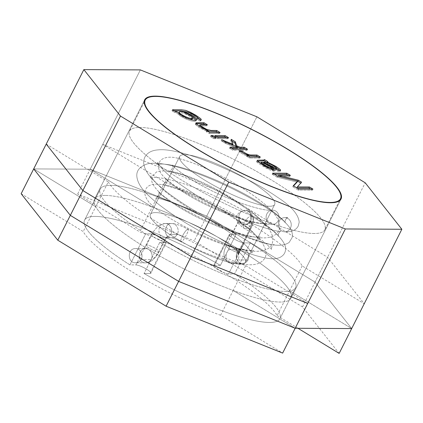 <?xml version="1.0" encoding="UTF-8"?>
<svg xmlns="http://www.w3.org/2000/svg" width="423" height="423" viewBox="0 0 423 423"><rect width="100%" height="100%" fill="white"/><g stroke="black" fill="none" stroke-linecap="round" stroke-linejoin="round"><path stroke-width="0.32" stroke-dasharray="2.12 1.59" d="M251.796 223.318C253.393 220.05 253.53 217.824 252.203 216.624L252.119 216.576C249.67 215.878 247.164 217.713 244.605 222.075C243.156 225.189 243.072 227.315 244.351 228.462L244.441 228.515C246.799 229.213 249.247 227.484 251.796 223.318C253.393 220.05 253.53 217.824 252.203 216.624L252.119 216.576C249.67 215.878 247.164 217.713 244.605 222.075C243.156 225.189 243.072 227.315 244.351 228.462L244.441 228.515C246.799 229.213 249.247 227.484 251.796 223.318C249.998 222.086 249.559 221.425 250.479 221.335C253.245 216.946 249.882 210.337 245.113 210.495L245.113 210.495C236.695 209.93 236.61 225.015 244.859 224.713L244.859 224.713C247.323 224.671 249.195 223.55 250.479 221.335C253.245 216.946 249.882 210.337 245.113 210.495L245.113 210.495C236.695 209.93 236.61 225.015 244.859 224.713L244.859 224.713C247.323 224.671 249.195 223.55 250.479 221.335C252.261 221.805 252.187 224.121 250.263 228.298L251.109 228.066C252.341 226.643 238.916 219.854 238.419 221.641C237.335 222.747 247.286 228.335 250.263 228.298L251.109 228.066C252.341 226.643 238.916 219.854 238.419 221.641C237.335 222.747 247.286 228.335 250.263 228.298C252.187 224.121 252.261 221.805 250.479 221.335L250.025 221.488L250.479 221.335C249.559 221.425 249.998 222.086 251.796 223.318M279.143 221.271A7.096 6.456 90.3 0 1 285.213 217.628A7.096 6.456 90.3 0 1 291.23 225.152A7.096 6.456 90.3 0 1 284.399 231.793A7.096 6.456 90.3 0 1 279.143 221.271A7.096 6.456 90.3 0 1 285.213 217.628A7.096 6.456 90.3 0 1 291.23 225.152A7.096 6.456 90.3 0 1 284.399 231.793A7.096 6.456 90.3 0 1 279.143 221.271M248.005 259.997C249.982 254.117 248.19 250.511 242.622 249.173C234.31 248.597 234.083 263.661 242.421 263.355C244.811 263.312 246.672 262.191 248.005 259.997C249.982 254.117 248.19 250.511 242.622 249.173C234.31 248.597 234.083 263.661 242.421 263.355C244.811 263.312 246.672 262.191 248.005 259.997L237.863 259.944C240.629 255.555 237.266 248.946 232.497 249.105L232.497 249.105C224.084 248.534 223.994 263.624 232.243 263.318L232.243 263.318C234.712 263.28 236.584 262.154 237.863 259.944C235.928 259.473 236.008 256.951 238.096 252.388L238.937 252.156C240.174 250.733 226.749 243.944 226.252 245.731C225.168 246.836 235.119 252.425 238.096 252.388L250.263 228.298L238.096 252.388L238.937 252.156C240.174 250.733 226.749 243.944 226.252 245.731C225.168 246.836 235.119 252.425 238.096 252.388C236.008 256.951 235.928 259.473 237.863 259.944C240.629 255.555 237.266 248.946 232.497 249.105L232.497 249.105C224.084 248.534 223.994 263.624 232.243 263.318L232.243 263.318C234.712 263.28 236.584 262.154 237.863 259.944L248.005 259.997M165.71 242.485A8.867 1.766 26.8 0 0 166.572 242.183A8.867 1.766 26.8 0 0 160.936 237.393A8.867 1.766 26.8 0 0 151.603 233.887L135.926 264.92L129.946 264.888L145.618 233.856L151.603 233.887L135.926 264.92L129.946 264.888A109.393 21.811 26.8 0 1 84.6 220.103A109.393 21.811 26.8 0 0 129.946 264.888L145.618 233.856L151.603 233.887A8.867 1.766 26.8 0 1 160.936 237.393A8.867 1.766 26.8 0 1 166.572 242.183A8.867 1.766 26.8 0 1 165.71 242.485L159.73 242.453A109.393 21.811 26.8 0 0 295.555 287.719A109.393 21.811 26.8 0 0 250.21 242.934L234.538 273.967L228.552 273.935A8.867 1.766 -153.2 0 1 219.214 270.429A8.867 1.766 -153.2 0 1 213.578 265.639A8.867 1.766 -153.2 0 1 214.44 265.337L220.425 265.369A109.393 21.811 26.8 0 0 84.6 220.103A109.393 21.811 26.8 0 1 220.425 265.369L236.103 234.337A109.393 21.811 26.8 0 0 100.272 189.07A109.393 21.811 26.8 0 0 145.618 233.856A109.393 21.811 26.8 0 1 100.272 189.07L84.6 220.103L100.272 189.07A109.393 21.811 26.8 0 1 236.103 234.337L230.117 234.305A8.867 1.766 26.8 0 0 229.255 234.606A8.867 1.766 26.8 0 0 234.892 239.397A8.867 1.766 26.8 0 0 244.224 242.902L250.21 242.934L234.538 273.967L228.552 273.935A8.867 1.766 -153.2 0 1 219.214 270.429A8.867 1.766 -153.2 0 1 213.578 265.639A8.867 1.766 -153.2 0 1 214.44 265.337L220.425 265.369L236.103 234.337L230.117 234.305A8.867 1.766 26.8 0 0 229.255 234.606A8.867 1.766 26.8 0 0 234.892 239.397A8.867 1.766 26.8 0 0 244.224 242.902L250.21 242.934A109.393 21.811 26.8 0 1 295.555 287.719L279.883 318.746A109.393 21.811 26.8 0 0 234.538 273.967A109.393 21.811 26.8 0 1 279.883 318.746A109.393 21.811 26.8 0 1 144.053 273.485L150.038 273.517A8.867 1.766 26.8 0 0 150.9 273.216A8.867 1.766 26.8 0 0 145.263 268.425A8.867 1.766 26.8 0 0 135.926 264.92A8.867 1.766 26.8 0 1 145.263 268.425A8.867 1.766 26.8 0 1 150.9 273.216L166.572 242.183L150.9 273.216A8.867 1.766 26.8 0 1 150.038 273.517L144.053 273.485A109.393 21.811 26.8 0 0 279.883 318.746L295.555 287.719A109.393 21.811 26.8 0 1 159.73 242.453L144.053 273.485L159.73 242.453L165.71 242.485L150.038 273.517L165.71 242.485M196.827 119.059L197.351 118.022L196.827 119.059C198.688 118.985 192.782 115.416 189.848 114.088C187.368 113.041 185.507 112.64 184.269 112.872L184.502 112.407L184.269 112.872L192.819 117.314L184.269 112.872C185.507 112.64 187.368 113.041 189.848 114.088C192.782 115.416 198.688 118.985 196.827 119.059L199.852 121.036L200.37 120L199.852 121.036L196.827 119.059M195.997 120.28L196.018 120.93L194.48 121.422L190.731 120.777L185.84 118.963L180.568 116.161L176.28 112.655L176.803 111.619L176.28 112.655L175.022 112.645L175.545 111.614L175.022 112.645L171.976 110.789L172.499 109.753L171.976 110.789L174.213 110.8L171.976 110.789L175.022 112.645L176.28 112.655L180.568 116.161L185.84 118.963L190.731 120.777L194.48 121.422L196.018 120.93L195.997 120.28M186.68 111.915L189.784 113.242L197.668 117.758L189.784 113.242L186.68 111.915M200.47 120L200.803 120.788L199.852 121.036L200.803 120.788L200.47 120M217.861 132.526L219.574 133.573L209.269 133.515L206.255 131.68L207.719 131.69L199.73 127.841L196.785 125.843L195.378 124.055L196.145 123.759L195.378 124.055L195.405 124.473L199.73 127.841L207.719 131.69L207.905 131.331L207.719 131.69L206.255 131.68L206.778 130.644L206.255 131.68L209.269 133.515L209.787 132.484L209.269 133.515L219.574 133.573L220.097 132.536L219.574 133.573L217.861 132.526M206.836 125.805L199.381 126.006L206.836 125.805L207.36 124.774L206.836 125.805L205.118 124.764L206.836 125.805M199.418 126.287L201.935 128.269L208.01 131.119L201.935 128.269L199.418 126.287M192.439 118.932C192.264 117.668 189.636 115.907 184.555 113.65C181.562 112.603 179.606 112.402 178.691 113.047C179.606 112.402 181.562 112.603 184.555 113.65C189.636 115.907 192.264 117.668 192.439 118.932M178.776 113.581C179.606 115.331 187.156 119.112 189.52 119.196C187.156 119.112 179.606 115.331 178.776 113.581M240.243 264.19A53.219 10.612 26.8 0 0 245.414 262.387A53.219 10.612 26.8 0 0 202.696 228.922A53.219 10.612 26.8 0 0 150.414 214.398A53.219 10.612 26.8 0 0 184.232 243.156A53.219 10.612 26.8 0 0 240.243 264.19A53.219 10.612 26.8 0 0 245.414 262.387A53.219 10.612 26.8 0 0 202.696 228.922A53.219 10.612 26.8 0 0 150.414 214.398A53.219 10.612 26.8 0 0 184.232 243.156A53.219 10.612 26.8 0 0 240.243 264.19M184.846 154.67A53.219 10.612 -153.2 0 1 240.856 175.704A53.219 10.612 -153.2 0 1 274.675 204.462A53.219 10.612 -153.2 0 1 269.504 206.265A53.219 10.612 -153.2 0 1 213.493 185.232A53.219 10.612 -153.2 0 1 179.675 156.473A53.219 10.612 -153.2 0 1 184.846 154.67A53.219 10.612 -153.2 0 1 240.856 175.704A53.219 10.612 -153.2 0 1 274.675 204.462A53.219 10.612 -153.2 0 1 269.504 206.265A53.219 10.612 -153.2 0 1 213.493 185.232A53.219 10.612 -153.2 0 1 179.675 156.473A53.219 10.612 -153.2 0 1 184.846 154.67M310.699 189.102L312.417 190.149L312.941 189.118L312.417 190.149L298.189 190.075L292.764 186.765L293.562 185.903L292.764 186.765L293.282 185.734L292.764 186.765L298.189 190.075L298.712 189.039L298.189 190.075L312.417 190.149L310.699 189.102M314.183 233.491A109.393 21.811 -153.2 0 1 199.053 190.255A109.393 21.811 -153.2 0 1 129.533 131.146A109.393 21.811 -153.2 0 1 237.007 160.999A109.393 21.811 -153.2 0 1 324.816 229.789A109.393 21.811 -153.2 0 1 314.183 233.491A109.393 21.811 -153.2 0 1 199.053 190.255A109.393 21.811 -153.2 0 1 129.533 131.146A109.393 21.811 -153.2 0 1 237.007 160.999A109.393 21.811 -153.2 0 1 324.816 229.789A109.393 21.811 -153.2 0 1 314.183 233.491M258.109 157.055L259.828 158.102L260.351 157.065L259.828 158.102L249.517 158.043L246.524 156.219L248.084 156.23C244.515 155.172 241.512 153.591 239.085 151.487L241.903 152.227L243.976 153.718L248.375 155.659L243.976 153.718L241.924 152.19L239.085 151.487L239.608 150.456L239.085 151.487C241.512 153.591 244.515 155.172 248.084 156.23L248.243 155.918L248.084 156.23L246.524 156.219L247.043 155.188L246.524 156.219L249.517 158.043L250.041 157.012L249.517 158.043L259.828 158.102L258.109 157.055M275.891 168.851C273.131 166.287 264.222 162.162 263.143 163.246L272.555 168.375L275.844 169.464L272.555 168.375L263.143 163.246L263.381 162.77L263.143 163.246C264.222 162.162 273.131 166.287 275.891 168.851L276.415 167.82L275.891 168.851L276.113 169.343L275.891 168.851M267.341 162.681L266.749 163.093L276.653 168.227L266.749 163.093L267.738 161.893L267.341 162.681L267.05 162.501L267.341 162.681M263.91 160.587L264.433 159.556L263.91 160.587M274.136 171.267L270.9 170.363L266.897 168.555L258.242 163.31L256.629 161.459L257.48 161.184L256.629 161.459L256.703 161.898L258.242 163.31L266.897 168.555L270.9 170.363L274.136 171.267L274.659 170.231L274.136 171.267L271.08 169.263L274.136 171.267M261.715 163.199L260.526 163.368L261.715 163.199L262.239 162.162L261.715 163.199L271.577 168.687L277.324 171.241L279.376 171.653L280.095 171.426L279.376 171.653L277.324 171.241L274.575 170.173L261.715 163.199M260.515 163.49L263.92 166.091L267.859 168.227L271.08 169.263L267.859 168.227L263.92 166.091L260.515 163.49M279.756 170.617L280.095 171.426L279.756 170.617M226.3 137.665L228.013 138.712L217.708 138.659L214.366 136.624L216.608 136.634L214.366 136.624L214.889 135.587L214.366 136.624L217.708 138.659L218.226 137.623L217.708 138.659L228.013 138.712L228.536 137.681L228.013 138.712L226.3 137.665M212.446 136.613L215.783 138.649L213.784 138.638L210.448 136.603L212.499 136.502L215.783 138.649L216.306 137.612L215.783 138.649L213.784 138.638L214.308 137.602L213.784 138.638L210.448 136.603L210.971 135.566L210.448 136.603L212.446 136.613M232.84 150.25L229.499 148.214L231.741 148.224L229.499 148.214L230.022 147.183L229.499 148.214L232.84 150.25L233.364 149.213L232.84 150.25L247.069 150.324L247.592 149.293L247.069 150.324L232.84 150.25M245.351 149.282L247.069 150.324L245.351 149.282M236.145 146.85L237.938 147.574L236.145 146.85L236.32 146.501L236.145 146.85L235.986 146.369L236.145 146.85M230.683 140.341L231.846 141.049L230.683 140.341L231.207 139.304L230.683 140.341L232.539 145.38L232.703 145.052L232.539 145.38L230.683 140.341M221.155 140.759L232.539 145.38L221.155 140.759L221.673 139.727L221.155 140.759L225.491 143.402L226.014 142.371L225.491 143.402L221.155 140.759M237.594 148.256L225.491 143.402L237.594 148.256M296.814 187.949L301.562 182.181L296.814 187.949M277.943 176.338L297.792 181.234L277.943 176.338L289.861 176.402L290.384 175.371L289.861 176.402L277.943 176.338M288.142 175.36L289.861 176.402L288.142 175.36M272.126 174.191L274.368 174.207L272.126 174.191L272.65 173.16L272.126 174.191L276.991 177.158L277.514 176.121L276.991 177.158L272.126 174.191M297.152 182.086L276.991 177.158L297.152 182.086M102.736 144.386L219.283 191.27L327.598 257.279L364.229 303.746L302.181 265.93A109.985 21.927 26.8 0 0 164.785 182.197L102.736 144.386L90.194 169.211L206.741 216.1L256.904 116.796L206.741 216.1L315.056 282.109L365.218 182.805L315.056 282.109L351.687 328.571L289.639 290.754A109.985 21.927 26.8 0 0 152.243 207.021L90.194 169.211L140.357 69.906L90.194 169.211L33.692 168.909L95.741 206.72L33.692 168.909L90.194 169.211L206.741 216.1L315.056 282.109L351.687 328.571L289.639 290.754L277.102 315.579A109.985 21.927 26.8 0 0 139.706 231.846L77.658 194.035L194.199 240.925L302.514 306.934L339.151 353.395M105.211 195.426A109.985 21.927 26.8 0 0 94.519 199.148A109.985 21.927 26.8 0 0 182.805 268.309A109.985 21.927 26.8 0 0 290.86 298.326A109.985 21.927 26.8 0 0 220.959 238.895A109.985 21.927 26.8 0 0 105.211 195.426A109.985 21.927 26.8 0 0 94.519 199.148A109.985 21.927 26.8 0 0 182.805 268.309A109.985 21.927 26.8 0 0 290.86 298.326A109.985 21.927 26.8 0 0 220.959 238.895A109.985 21.927 26.8 0 0 105.211 195.426M266.918 213.821A7.096 6.456 90.3 0 1 272.074 210.183A7.096 6.456 90.3 0 1 279 216.745A7.096 6.456 90.3 0 1 272.988 224.338A7.096 6.456 90.3 0 1 267.109 221.065A7.096 6.456 90.3 0 1 266.918 213.821A7.096 6.456 90.3 0 1 272.074 210.183A7.096 6.456 90.3 0 1 279 216.745A7.096 6.456 90.3 0 1 272.988 224.338A7.096 6.456 90.3 0 1 267.109 221.065A7.096 6.456 90.3 0 1 266.918 213.821M182.287 236.367C184.692 231.804 186.569 229.446 187.918 229.287C186.569 229.446 184.692 231.804 182.287 236.367C180.066 235.167 178.363 234.516 177.184 234.427L170.649 234.395C173.462 230.027 170.072 223.355 165.303 223.518L171.833 223.561C163.415 222.99 163.331 238.08 171.579 237.774C174.033 237.737 175.899 236.621 177.184 234.427C179.976 230.043 176.613 223.397 171.833 223.561C163.415 222.99 163.331 238.08 171.579 237.774C174.033 237.737 175.899 236.621 177.184 234.427L170.649 234.395C173.462 230.027 170.072 223.355 165.303 223.518L171.833 223.561C173.567 223.302 180.177 224.946 187.939 229.298C188.484 229.901 187.981 231.788 186.437 234.966C184.074 239.344 182.25 241.591 180.965 241.713C182.25 241.591 184.074 239.344 186.437 234.966C187.981 231.788 188.484 229.901 187.939 229.298C180.177 224.946 173.567 223.302 171.833 223.561C176.613 223.397 179.976 230.043 177.184 234.427C178.363 234.516 180.066 235.167 182.287 236.367C180.87 239.355 180.42 241.131 180.944 241.702C180.42 241.131 180.87 239.355 182.287 236.367M141.012 259.458C139.717 261.636 137.856 262.757 135.434 262.805C127.186 263.09 127.223 248.068 135.651 248.581C140.425 248.401 143.831 255.085 141.012 259.458C139.717 261.636 137.856 262.757 135.434 262.805C127.186 263.09 127.223 248.068 135.651 248.581C140.425 248.401 143.831 255.085 141.012 259.458L151.074 259.511C149.774 261.694 147.918 262.81 145.496 262.857L145.496 262.857C137.248 263.143 137.285 248.121 145.713 248.634L145.713 248.634C150.488 248.454 153.887 255.138 151.074 259.511C153.48 259.061 155.955 256.544 158.488 251.96L159.053 251.727C160.238 250.268 146.696 243.479 146.363 245.324C145.29 246.53 155.997 252.367 158.488 251.96L163.881 241.29L164.441 241.057C165.626 239.592 152.084 232.803 151.751 234.654C150.678 235.86 161.39 241.697 163.881 241.29C166.16 237.134 168.412 234.839 170.649 234.395C169.353 236.573 167.492 237.689 165.07 237.742C167.492 237.689 169.353 236.573 170.649 234.395C168.412 234.839 166.16 237.134 163.881 241.29L164.441 241.057C165.626 239.592 152.084 232.803 151.751 234.654C150.678 235.86 161.39 241.697 163.881 241.29L158.488 251.96L159.053 251.727C160.238 250.268 146.696 243.479 146.363 245.324C145.29 246.53 155.997 252.367 158.488 251.96C155.955 256.544 153.48 259.061 151.074 259.511C149.774 261.694 147.918 262.81 145.496 262.857L145.496 262.857C137.248 263.143 137.285 248.121 145.713 248.634L145.713 248.634C150.488 248.454 153.887 255.138 151.074 259.511L141.012 259.458M164.785 182.197L152.243 207.021L90.194 169.211L77.658 194.035M219.283 191.27L206.741 216.1L90.194 169.211L206.741 216.1L194.199 240.925M327.598 257.279L315.056 282.109L206.741 216.1L315.056 282.109L302.514 306.934M297.94 328.28L277.102 315.579M302.181 265.93L289.639 290.754A109.985 21.927 26.8 0 0 152.243 207.021L139.706 231.846M21.15 193.734L83.199 231.545A109.985 21.927 26.8 0 0 220.595 315.278L282.643 353.094M46.229 144.084L108.277 181.895L95.741 206.72A109.985 21.927 26.8 0 0 233.136 290.453L220.595 315.278M108.277 181.895A109.985 21.927 26.8 0 0 245.673 265.628L233.136 290.453A109.985 21.927 26.8 0 1 95.741 206.72L83.199 231.545M233.136 290.453L295.18 328.269L233.136 290.453M315.056 282.109L351.687 328.571L315.056 282.109M245.673 265.628L307.722 303.444M244.224 242.902L228.552 273.935L244.224 242.902M230.117 234.305L214.44 265.337L230.117 234.305M165.287 223.518C156.87 223.006 156.817 237.996 165.055 237.742C156.817 237.996 156.87 223.006 165.287 223.518L160.328 224.872C158.339 225.586 153.501 230.699 151.751 234.654L146.363 245.324L143.492 249.147L145.713 248.634L135.651 248.581L145.713 248.634L143.492 249.147L146.363 245.324L151.751 234.654C153.501 230.699 158.339 225.586 160.328 224.872L165.287 223.518M252.119 216.576C271.307 227.849 282.374 237.731 285.308 246.223C286.318 251.447 284.473 255.206 279.767 257.507C276.742 258.733 273.216 259.082 269.176 258.543C255.772 256.713 237.097 249.871 213.166 238.033C187.923 225.544 162.511 208.978 149.012 196.002C141.842 189.43 137.819 183.154 136.941 177.163C135.995 171.114 139.41 166.71 147.178 163.95C161.316 160.47 192.169 169.914 224.179 184.766C237.456 190.969 249.512 197.382 260.357 204.008C275.738 213.404 285.71 221.578 290.278 228.531C292.193 231.677 292.806 234.702 292.119 237.615L289.168 242.411C283.072 246.651 272.935 246.175 258.754 240.978C228.335 231.392 177.702 203.701 156.579 183.286C148.817 176.338 144.529 169.723 143.714 163.447C143.566 160.19 144.285 157.552 145.872 155.532C148.452 152.121 152.613 150.228 158.355 149.853C181.478 147.389 244.943 174.567 277.234 197.097C291.336 206.16 298.649 214.561 299.183 222.302L298.215 226.067C295.926 230.313 291.32 232.227 284.399 231.793C291.32 232.227 295.926 230.313 298.215 226.067L299.183 222.302C298.649 214.561 291.336 206.16 277.234 197.097C244.943 174.567 181.478 147.389 158.355 149.853C152.613 150.228 148.452 152.121 145.872 155.532C144.285 157.552 143.566 160.19 143.714 163.447C144.529 169.723 148.817 176.338 156.579 183.286C177.702 203.701 228.335 231.392 258.754 240.978C272.935 246.175 283.072 246.651 289.168 242.411L292.119 237.615C292.806 234.702 292.193 231.677 290.278 228.531C285.71 221.578 275.738 213.404 260.357 204.008C249.512 197.382 237.456 190.969 224.179 184.766C192.169 169.914 161.316 160.47 147.178 163.95C139.41 166.71 135.995 171.114 136.941 177.163C137.819 183.154 141.842 189.43 149.012 196.002C162.511 208.978 187.923 225.544 213.166 238.033C237.097 249.871 255.772 256.713 269.176 258.543C273.216 259.082 276.742 258.733 279.767 257.507C284.473 255.206 286.318 251.447 285.308 246.223C282.374 237.731 271.307 227.849 252.119 216.576M285.525 219.711C286.424 218.384 287.175 217.676 287.767 217.586L285.213 217.628L287.767 217.586C287.175 217.676 286.424 218.384 285.525 219.711C284.986 221.24 284.864 222.281 285.15 222.826C285.181 221.922 281.84 218.686 275.135 213.113C262.133 202.95 237.509 189.266 213.668 179.119C190.641 169.528 173.314 164.478 161.681 163.976L156.748 164.478L157.568 163.516L157.853 162.316C156.595 162.744 166.715 175.577 183.846 186.881C203.611 200.925 231.651 215.561 252.764 223.746C269.514 229.7 278.921 232.132 280.978 231.032C280.38 231.127 279.635 231.836 278.731 233.158C278.202 234.596 278.08 235.632 278.36 236.272C278.08 235.632 278.202 234.596 278.731 233.158C279.635 231.836 280.38 231.127 280.978 231.032C278.921 232.132 269.514 229.7 252.764 223.746C231.651 215.561 203.611 200.925 183.846 186.881C166.715 175.577 156.595 162.744 157.853 162.316L157.568 163.516L156.748 164.478L161.681 163.976C173.314 164.478 190.641 169.528 213.668 179.119C237.509 189.266 262.133 202.95 275.135 213.113C281.84 218.686 285.181 221.922 285.15 222.826C284.864 222.281 284.986 221.24 285.525 219.711M150.773 176.962L151.064 175.762C149.805 176.195 159.926 189.023 177.057 200.328C196.822 214.371 224.862 229.007 245.969 237.192C262.725 243.151 272.126 245.578 274.183 244.478C273.586 244.573 272.84 245.282 271.936 246.604C271.402 248.137 271.28 249.173 271.566 249.718C271.968 248.782 260.848 237.916 244.446 228.515C260.848 237.916 271.968 248.782 271.566 249.718C271.28 249.173 271.402 248.137 271.936 246.604C272.84 245.282 273.586 244.573 274.183 244.478C272.126 245.578 262.725 243.151 245.969 237.192C224.862 229.007 196.822 214.371 177.057 200.328C159.926 189.023 149.805 176.195 151.064 175.762L150.773 176.962L149.959 177.924L153.856 177.411C163.59 177.137 186.532 183.492 209.507 193.702C231.862 203.611 250.268 213.668 264.729 223.867C273.75 230.842 278.292 234.977 278.36 236.272C278.292 234.977 273.75 230.842 264.729 223.867C250.268 213.668 231.862 203.611 209.507 193.702C186.532 183.492 163.59 177.137 153.856 177.411L149.959 177.924L150.773 176.962M232.497 249.105L242.643 249.158L232.497 249.105L235.791 250.226C238.953 253.07 237.959 254.969 238.117 254.382C237.959 254.969 238.953 253.07 235.791 250.226L232.497 249.105M232.243 263.318L242.39 263.376L229.98 262.984C229.192 262.746 225.195 261.737 224.021 255.466C224.068 254.027 223.212 252.462 226.252 245.731C223.212 252.462 224.068 254.027 224.021 255.466C225.195 261.737 229.192 262.746 229.98 262.984L232.243 263.318M238.937 252.156L238.117 254.382L251.109 228.066L238.937 252.156M238.419 221.641L226.252 245.731L239.254 219.389L238.419 221.641M245.113 210.495C248.782 210.062 251.526 212.632 253.34 218.215L253.414 219.939C253.541 221.668 252.769 224.38 251.109 228.066C252.769 224.38 253.541 221.668 253.414 219.939L253.34 218.215C251.526 212.632 248.782 210.062 245.113 210.495C243.733 209.93 241.47 210.94 238.329 213.525C236.769 215.725 236.309 217.945 236.954 220.182C238.117 223.254 237.943 223.82 244.351 228.462C237.943 223.82 238.117 223.254 236.954 220.182C236.309 217.945 236.769 215.725 238.329 213.525C241.47 210.94 243.733 209.93 245.113 210.495M244.859 224.713C242.252 224.703 240.391 223.095 239.265 219.891L239.254 219.389L239.265 219.891C240.391 223.095 242.252 224.703 244.859 224.713C245.139 225.522 246.863 224.444 250.025 221.488C250.95 217.163 250.892 214.947 249.845 214.826C250.892 214.947 250.95 217.163 250.025 221.488C246.863 224.444 245.139 225.522 244.859 224.713M252.203 216.624L249.845 214.826L252.203 216.624M197.647 117.864L197.129 118.9L197.647 117.864M196.542 119.899L196.018 120.93L196.542 119.899M201.322 119.751L200.803 120.788L201.322 119.751M179.675 156.473L150.414 214.398L179.675 156.473M274.675 204.462L245.414 262.387L274.675 204.462M144.185 102.139L129.533 131.146L144.185 102.139M339.468 200.788L324.816 229.789L339.468 200.788M213.578 265.639L229.255 234.606L213.578 265.639M195.902 123.024L195.378 124.055L195.902 123.024M280.618 170.39L280.095 171.426L280.618 170.39M267.833 161.782L267.31 162.813L267.833 161.782M257.152 160.428L256.629 161.459L257.152 160.428M290.86 298.326L341.023 199.027L290.86 298.326M94.519 199.148L144.682 99.849L94.519 199.148M272.074 210.183C263.18 211.637 230.524 200.951 205.916 187.743C187.183 178.358 172.087 166.239 172.425 164.981C172.838 165.969 172.732 167.249 172.113 168.814C171.008 170.421 170.009 171.278 169.121 171.384C170.009 171.278 171.008 170.421 172.113 168.814C172.732 167.249 172.838 165.969 172.425 164.981C172.087 166.239 187.183 178.358 205.916 187.743C230.524 200.951 263.18 211.637 272.074 210.183M272.988 224.338C260.901 224.65 244.187 220.309 222.852 211.315C200.608 202.104 178.638 189.419 167.772 180.351C162.823 176.507 159.799 172.526 158.71 168.417C158.329 165.969 158.567 163.987 159.418 162.469C160.502 158.815 167.307 155.104 179.098 158.609C193.739 162.395 211.653 170.316 232.824 182.376C258.67 197.578 278.392 212.88 279.592 224.862C280.179 229.43 278.165 233.105 273.554 235.891C270.577 237.377 266.934 238.033 262.62 237.853C246.323 237.493 215.08 225.829 189.811 212.304C167.693 200.819 155.067 190.683 151.92 181.89C151.534 179.442 151.767 177.454 152.624 175.931L156.478 171.997C164.774 168.92 179.537 172.473 200.772 182.651C232.375 197.425 267.114 220.198 271.936 234.686C273.216 238.672 273.131 241.94 271.682 244.483C269.779 248.766 264.824 251.045 256.809 251.32C243.437 251.32 220.203 243.542 197.552 233.031C174.482 221.959 158.488 211.928 149.568 202.934C144.925 197.203 143.698 192.645 145.887 189.261C146.961 185.644 153.776 181.589 168.195 186.215C186.263 191.064 217.512 206.636 239.169 221.906C255.444 232.994 264.396 242.955 266.009 251.78C266.59 256.338 264.571 260.008 259.944 262.794C256.951 264.285 253.277 264.935 248.93 264.745C233.575 264.349 205.393 254.144 180.975 241.692C205.393 254.144 233.575 264.349 248.93 264.745C253.277 264.935 256.951 264.285 259.944 262.794C264.571 260.008 266.59 256.338 266.009 251.78C264.396 242.955 255.444 232.994 239.169 221.906C217.512 206.636 186.263 191.064 168.195 186.215C153.776 181.589 146.961 185.644 145.887 189.261C143.698 192.645 144.925 197.203 149.568 202.934C158.488 211.928 174.482 221.959 197.552 233.031C220.203 243.542 243.437 251.32 256.809 251.32C264.824 251.045 269.779 248.766 271.682 244.483C273.131 241.94 273.216 238.672 271.936 234.686C267.114 220.198 232.375 197.425 200.772 182.651C179.537 172.473 164.774 168.92 156.478 171.997L152.624 175.931C151.767 177.454 151.534 179.442 151.92 181.89C155.067 190.683 167.693 200.819 189.811 212.304C215.08 225.829 246.323 237.493 262.62 237.853C266.934 238.033 270.577 237.377 273.554 235.891C278.165 233.105 280.179 229.43 279.592 224.862C278.392 212.88 258.67 197.578 232.824 182.376C211.653 170.316 193.739 162.395 179.098 158.609C167.307 155.104 160.502 158.815 159.418 162.469C158.567 163.987 158.329 165.969 158.71 168.417C159.799 172.526 162.823 176.507 167.772 180.351C178.638 189.419 200.608 202.104 222.852 211.315C244.187 220.309 260.901 224.65 272.988 224.338M252.245 251.489L253.393 250.21L249.263 250.564C237.996 250.448 210.289 240.872 187.907 229.308C210.289 240.872 237.996 250.448 249.263 250.564L253.393 250.21L252.245 251.489L251.897 253.25L252.245 251.489M158.53 195.706C159.143 194.215 159.244 192.936 158.837 191.873C158.461 193.734 180.563 210.115 204.706 220.721C224.338 229.863 245.62 236.737 255.508 237.097L260.187 236.764L259.04 238.038L258.691 239.804C258.908 239.64 257.882 238.096 255.608 235.177C246.556 224.09 216.296 204.944 192.179 194.321C176.999 187.215 162.887 184.132 162.326 184.83C163.22 184.724 164.219 183.868 165.324 182.26C165.932 180.769 166.038 179.489 165.631 178.427C165.25 180.288 187.352 196.669 211.495 207.27C231.127 216.417 252.409 223.291 262.302 223.645L266.982 223.318L265.834 224.592L265.485 226.358C265.702 226.194 264.671 224.65 262.403 221.731C253.351 210.643 223.09 191.497 198.974 180.875C183.788 173.763 169.681 170.686 169.121 171.384C169.681 170.686 183.788 173.763 198.974 180.875C223.09 191.497 253.351 210.643 262.403 221.731C264.671 224.65 265.702 226.194 265.485 226.358L265.834 224.592L266.982 223.318L262.302 223.645C252.409 223.291 231.127 216.417 211.495 207.27C187.352 196.669 165.25 180.288 165.631 178.427C166.038 179.489 165.932 180.769 165.324 182.26C164.219 183.868 163.22 184.724 162.326 184.83C162.887 184.132 176.999 187.215 192.179 194.321C216.296 204.944 246.556 224.09 255.608 235.177C257.882 238.096 258.908 239.64 258.691 239.804L259.04 238.038L260.187 236.764L255.508 237.097C245.62 236.737 224.338 229.863 204.706 220.721C180.563 210.115 158.461 193.734 158.837 191.873C159.244 192.936 159.143 194.215 158.53 195.706C157.425 197.314 156.425 198.17 155.537 198.276C157.06 197.684 163.95 199.561 176.195 203.912C198.963 212.621 232.602 232.238 245.763 245.409C250.189 250.178 252.235 252.79 251.897 253.25C252.235 252.79 250.189 250.178 245.763 245.409C232.602 232.238 198.963 212.621 176.195 203.912C163.95 199.561 157.06 197.684 155.537 198.276C156.425 198.17 157.425 197.314 158.53 195.706M145.496 262.857L135.434 262.805L145.496 262.857C147.839 262.894 150.133 262.017 152.391 260.219C155.341 257.665 157.562 254.831 159.053 251.727C157.562 254.831 155.341 257.665 152.391 260.219C150.133 262.017 147.839 262.894 145.496 262.857M164.441 241.057L159.053 251.727L164.441 241.057C165.028 239.487 167.836 236.542 167.334 237.224C167.836 236.542 165.028 239.487 164.441 241.057M165.07 237.742L167.334 237.224L165.07 237.742M165.049 237.737L171.442 237.768C170.749 237.361 177.047 239.323 180.944 241.702C177.047 239.323 170.749 237.361 171.442 237.768L165.049 237.737"/><path stroke-width="0.63" d="M197.351 118.022L197.647 117.864L197.351 118.022C199.212 117.948 193.306 114.384 190.371 113.052C187.886 112.01 186.03 111.603 184.793 111.836L191.645 115.193L196.425 119.037L196.542 119.899L195.003 120.386L191.249 119.741L186.363 117.932L181.092 115.13L176.803 111.619L175.545 111.614L172.499 109.753L181.404 109.8L185.766 110.398L190.308 112.206L195.902 115.262L200.766 118.731L201.322 119.751L200.37 120L197.351 118.022C199.212 117.948 193.306 114.384 190.371 113.052C187.886 112.01 186.03 111.603 184.793 111.836L191.645 115.193L196.425 119.037L196.542 119.899L195.003 120.386L191.249 119.741L186.363 117.932L181.092 115.13L176.803 111.619L175.545 111.614L172.499 109.753L181.404 109.8L185.766 110.398L190.308 112.206L195.902 115.262L200.766 118.731L201.322 119.751L200.37 120L197.351 118.022M184.502 112.407L184.793 111.836L184.502 112.407M192.819 117.314L195.997 120.28L192.819 117.314M174.213 110.8L180.885 110.837L186.68 111.915L180.885 110.837L174.213 110.8M197.668 117.758L200.47 120L197.668 117.758M216.222 131.527L217.861 132.526L216.222 131.527L216.74 130.49L220.097 132.536L209.787 132.484L206.778 130.644L208.243 130.654L200.253 126.805L197.308 124.806L195.902 123.024L204.018 122.739L207.36 124.774L199.905 124.97L200.428 125.811L202.458 127.233L206.889 129.507L211.119 130.458L216.74 130.49L220.097 132.536L209.787 132.484L206.778 130.644L208.243 130.654L200.253 126.805L197.308 124.806L195.928 123.442L196.172 122.807L204.018 122.739L207.36 124.774L201.094 124.737L199.899 124.975L200.428 125.811L206.889 129.507L211.119 130.458L216.74 130.49L216.222 131.527L208.01 131.119L216.222 131.527M199.381 126.006L199.905 124.97L199.381 126.006M203.5 123.775L205.118 124.764L203.5 123.775L204.018 122.739L203.5 123.775L196.145 123.759L203.5 123.775M190.91 119.323L192.439 118.932L192.957 117.901C192.788 116.632 190.16 114.871 185.078 112.618C182.08 111.572 180.129 111.371 179.209 112.01C178.141 113.285 189.118 119.085 191.434 118.287L192.957 117.901C192.788 116.632 190.16 114.871 185.078 112.618C182.08 111.572 180.129 111.371 179.209 112.01C178.141 113.285 189.118 119.085 191.434 118.287L192.957 117.901L192.439 118.932L190.91 119.323L191.434 118.287L190.91 119.323L189.52 119.196L190.91 119.323M178.691 113.047L178.776 113.581L179.209 112.01L178.691 113.047M309.435 186.982L312.941 189.118L298.712 189.039L293.282 185.734L297.676 181.055L277.514 176.121L272.65 173.16L286.879 173.234L290.384 175.371L278.461 175.307L298.31 180.203L301.562 182.181L297.337 186.918L309.435 186.982L312.941 189.118L298.712 189.039L293.282 185.734L297.676 181.055L277.514 176.121L272.65 173.16L286.879 173.234L290.384 175.371L278.461 175.307L298.31 180.203L301.562 182.181L297.337 186.918L309.435 186.982L308.912 188.018L310.699 189.102L308.912 188.018L309.435 186.982M329.855 202.458A109.393 21.811 -153.2 0 1 214.731 159.222A109.393 21.811 -153.2 0 1 145.211 100.114A109.393 21.811 -153.2 0 1 252.684 129.972A109.393 21.811 -153.2 0 1 340.494 198.757A109.393 21.811 -153.2 0 1 329.855 202.458A109.393 21.811 -153.2 0 1 214.731 159.222A109.393 21.811 -153.2 0 1 145.211 100.114A109.393 21.811 -153.2 0 1 252.684 129.972A109.393 21.811 -153.2 0 1 340.494 198.757A109.393 21.811 -153.2 0 1 329.855 202.458M276.415 167.82C273.655 165.256 264.745 161.126 263.661 162.215L273.078 167.339L276.256 168.433L276.637 168.306L276.415 167.82C273.655 165.256 264.745 161.126 263.661 162.215L273.078 167.339L276.256 168.433L276.637 168.306L276.415 167.82M257.01 155.03L260.351 157.065L250.041 157.012L247.043 155.188L248.608 155.193C245.033 154.141 242.035 152.56 239.608 150.456L242.427 151.196C246.144 153.85 249.205 155.119 251.616 155.003L257.01 155.03L260.351 157.065L250.041 157.012L247.043 155.188L248.608 155.193C245.033 154.141 242.035 152.56 239.608 150.456L242.427 151.196C246.144 153.85 249.205 155.119 251.616 155.003L257.01 155.03L256.486 156.066L258.109 157.055L256.486 156.066L257.01 155.03M275.844 169.464L276.113 169.343L275.844 169.464M263.91 160.587L267.341 162.681L263.91 160.587M257.48 161.184L263.862 160.83L257.48 161.184M260.526 163.368L261.044 162.332L264.444 165.06L268.383 167.196L271.603 168.232L274.659 170.231L271.418 169.327L267.421 167.519L262.572 164.785L257.226 160.867L257.374 160.243L264.015 160.047L264.433 159.556L267.859 161.644L267.273 162.057L276.045 166.488L280.259 169.56L280.618 170.39L279.899 170.622L277.842 170.205L275.098 169.137L262.239 162.162L261.044 162.332L261.192 162.718L264.444 165.06L268.383 167.196L271.603 168.232L274.659 170.231L271.418 169.327L267.421 167.519L258.765 162.273L257.226 160.867L257.374 160.243L264.015 160.047L264.433 159.556L267.859 161.644L267.273 162.057L276.045 166.488L280.259 169.56L280.618 170.39L279.899 170.622L277.842 170.205L275.098 169.137L262.239 162.162L261.044 162.332L260.526 163.368M276.653 168.227L279.756 170.617L276.653 168.227M247.592 149.293L233.364 149.213L230.022 147.183L238.117 147.225L226.014 142.371L221.673 139.727L233.057 144.349L231.207 139.304L235.341 141.827L236.669 145.813L240.174 147.236L244.251 147.257L247.592 149.293L233.364 149.213L230.022 147.183L238.117 147.225L226.014 142.371L221.673 139.727L233.057 144.349L231.207 139.304L235.341 141.827L236.669 145.813L240.174 147.236L244.251 147.257L247.592 149.293M225.2 135.646L228.536 137.681L218.226 137.623L214.889 135.587L225.2 135.646L228.536 137.681L218.226 137.623L214.889 135.587L225.2 135.646L224.676 136.677L226.3 137.665L224.676 136.677L225.2 135.646M212.965 135.577L216.306 137.612L214.308 137.602L210.971 135.566L212.965 135.577L216.306 137.612L214.308 137.602L210.971 135.566L212.965 135.577L212.499 136.502L212.965 135.577M207.905 131.331L208.243 130.654L207.905 131.331M216.608 136.634L224.676 136.677L216.608 136.634M243.733 148.293L245.351 149.282L243.733 148.293L244.251 147.257L243.733 148.293L239.651 148.267L240.174 147.236L239.651 148.267L243.733 148.293M237.938 147.574L239.651 148.267L237.938 147.574M234.818 142.863L236.145 146.85L234.818 142.863L235.341 141.827L234.818 142.863L231.846 141.049L234.818 142.863M231.741 148.224L237.594 148.256L238.117 147.225L237.594 148.256L231.741 148.224M236.32 146.501L236.669 145.813L236.32 146.501M232.703 145.052L233.057 144.349L232.703 145.052M248.375 155.659L256.486 156.066L248.375 155.659M241.924 152.19L242.427 151.196L241.924 152.19M266.976 162.649L267.273 162.057L266.976 162.649M271.111 169.211L271.603 168.232L271.111 169.211M296.814 187.949L308.912 188.018L296.814 187.949M297.792 181.234L301.039 183.217L297.792 181.234L298.31 180.203L297.792 181.234M286.355 174.271L288.142 175.36L286.355 174.271L286.879 173.234L286.355 174.271L274.368 174.207L286.355 174.271M293.562 185.903L297.152 182.086L297.676 181.055L297.152 182.086L293.562 185.903M263.381 162.77L263.661 162.215L263.381 162.77M248.243 155.918L248.608 155.193L248.243 155.918M277.99 176.238L278.461 175.307L277.99 176.238M296.84 187.902L297.337 186.918L296.84 187.902M155.373 96.127A109.985 21.927 26.8 0 0 144.682 99.849A109.985 21.927 26.8 0 0 232.962 169.01A109.985 21.927 26.8 0 0 341.023 199.027A109.985 21.927 26.8 0 0 271.122 139.595A109.985 21.927 26.8 0 0 155.373 96.127A109.985 21.927 26.8 0 0 144.682 99.849A109.985 21.927 26.8 0 0 232.962 169.01A109.985 21.927 26.8 0 0 341.023 199.027A109.985 21.927 26.8 0 0 271.122 139.595A109.985 21.927 26.8 0 0 155.373 96.127M364.229 303.746L401.85 229.266L345.342 228.965L228.801 182.075L120.486 116.066L83.849 69.605L140.357 69.906L256.904 116.796L365.218 182.805L401.85 229.266L345.342 228.965L228.801 182.075L120.486 116.066L83.849 69.605L140.357 69.906L256.904 116.796L365.218 182.805L401.85 229.266L351.687 328.571L295.18 328.269L178.638 281.38L70.324 215.37L33.692 168.909L21.15 193.734L57.782 240.195L166.096 306.204L178.638 281.38L70.324 215.37L57.782 240.195M297.94 328.28L339.151 353.395L351.687 328.571L295.18 328.269L345.342 228.965L282.643 353.094L166.096 306.204M83.849 69.605L33.692 168.909L70.324 215.37L33.692 168.909L83.849 69.605M120.486 116.066L70.324 215.37L33.692 168.909L46.229 144.084L82.866 190.546L70.324 215.37L178.638 281.38L70.324 215.37L120.486 116.066M228.801 182.075L178.638 281.38L295.18 328.269L178.638 281.38L228.801 182.075M191.175 256.555L178.638 281.38L295.18 328.269L307.722 303.444L191.175 256.555L82.866 190.546M145.211 100.114L144.185 102.139L145.211 100.114M340.494 198.757L339.468 200.788L340.494 198.757M276.637 168.306L276.113 169.343L276.637 168.306M264.386 159.794L263.862 160.83L264.386 159.794"/></g></svg>
